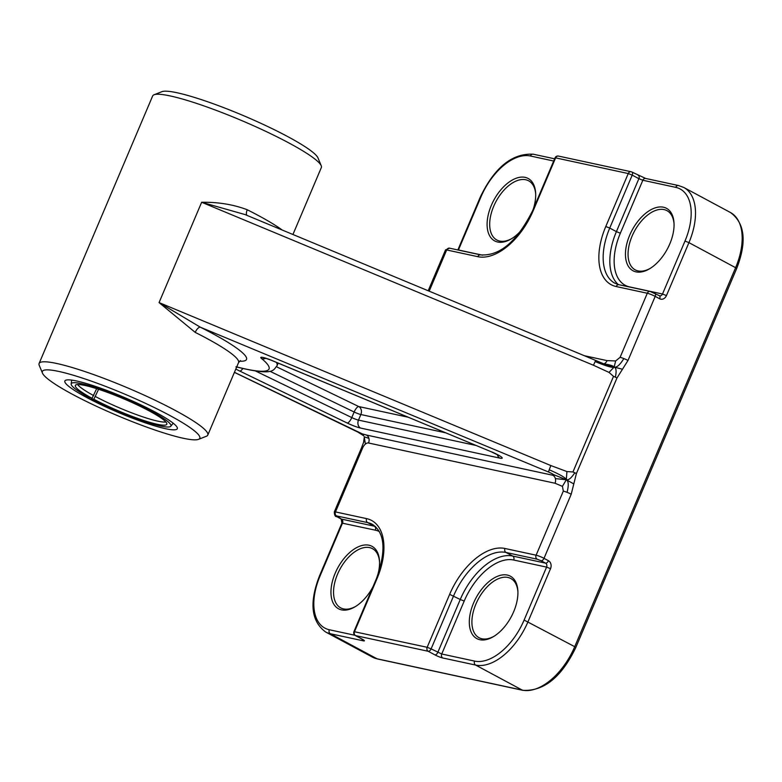 <?xml version="1.0" encoding="UTF-8"?>
<svg xmlns="http://www.w3.org/2000/svg" width="782" height="782" viewBox="0 0 782 782"><rect width="100%" height="100%" fill="white"/><g stroke="black" fill="none" stroke-linecap="round" stroke-linejoin="round"><path stroke-width="1.17" d="M650.702 291.657A3.05 2.493 102.2 0 0 650.125 291.451A3.05 2.493 102.2 0 0 647.301 293.25L620.097 357.345L615.649 360.952L614.144 367.09C613.499 365.917 610.146 364.842 604.085 363.855A6.109 4.975 102.2 0 0 607.067 360.619L584.34 355.712M615.649 360.952L607.067 360.619M239.507 361.216A97.74 12.932 -157 0 0 200.309 327.179L159.059 302.585L195.207 332.379A6.109 2.639 116.7 0 1 200.309 327.179L548.505 472.015L549.199 469.767C560.42 474.713 566.129 478.046 566.315 479.767L573.802 483.921L576.393 473.589L616.969 377.989L622.482 369.231L614.144 367.09C616.763 367.716 619.999 364.871 623.841 358.567A6.109 0.811 23 0 1 627.995 360.473L655.199 296.378L659.646 298.763A3.05 1.72 -61.8 0 0 659.363 295.704A3.05 1.72 -61.8 0 0 659.099 295.606M620.097 357.345A6.109 0.811 23 0 1 623.841 358.567M622.482 369.231L627.995 360.473M282.204 230.035A91.631 12.121 -157 0 0 247.259 209.762C233.505 204.532 218.305 202.03 201.648 202.264L593.46 365.243L609.012 372.408L614.144 367.09C616.245 367.863 616.646 371.225 615.346 377.178A6.109 0.811 -157 0 0 613.528 376.367L572.942 471.976A6.109 0.811 23 0 1 574.77 472.778A6.109 0.811 23 0 1 576.393 473.589M616.969 377.989A6.109 0.811 -157 0 0 615.346 377.178M609.012 372.408L613.528 376.367M606.461 364.891L614.144 367.09C612.814 368.068 606.47 366.22 595.131 361.558L595.796 360.482L245.04 214.571M593.46 365.243L595.131 361.558M364.304 437.265L363.552 442.524L364.314 437.324M363.728 435.838L362.262 433.863L234.434 372.31M363.659 435.74L357.902 432.104A6.109 2.111 -64.2 0 0 358.195 432.182M354.94 635.277L329.32 629.745A51.925 29.286 118.2 0 1 320.024 576.031L342.506 523.08A3.05 2.493 102.2 0 0 341.46 519.101L336.524 515.895A3.05 2.493 -77.8 0 1 335.488 511.917L362.692 447.822A6.109 3.441 118.2 0 1 365.38 444.098L364.226 436.815L368.889 438.35A6.109 4.975 -77.8 0 1 368.518 442.993L555.015 483.237A6.109 4.975 102.2 0 0 555.386 478.594A6.109 4.975 102.2 0 0 552.933 475.28L366.435 435.036A6.109 4.975 -77.8 0 1 368.889 438.35M366.435 435.036L362.262 433.863M365.38 444.098A6.109 3.441 118.2 0 1 368.518 442.993M574.77 472.778C571.378 478.027 568.563 480.353 566.315 479.767L566.921 471.556L550.87 465.573L159.059 302.585L201.648 202.264L244.962 214.542M549.199 469.767L550.87 465.573M572.942 471.976L566.921 471.556M555.015 483.237L562.424 486.355L566.315 479.767C568.602 481.135 568.846 485.329 567.058 492.337A6.109 0.811 -157 0 0 563.314 491.106L536.11 555.2L504.977 548.485A58.034 32.727 -61.8 0 0 449.64 594.349L427.168 647.291A3.05 2.493 102.2 0 0 428.204 651.279A3.05 1.72 -61.8 0 0 431.117 648.865L427.168 647.291L353.933 631.621A3.05 3.05 0 0 0 355.302 635.502A3.05 1.72 -61.8 0 0 355.566 635.6A3.05 2.493 -77.8 0 1 354.529 631.621L377.002 578.67A58.034 32.727 -61.8 0 0 366.621 518.632L335.488 511.917A6.109 0.811 -157 0 0 334.305 511.917C334.461 515.27 335.273 516.843 336.759 516.619A3.05 1.72 118.2 0 1 336.495 516.413M329.32 629.745A3.05 2.493 102.2 0 0 330.356 633.733L363.219 640.82A6.109 0.811 -157 0 0 362.232 639.177L355.566 635.6L428.204 651.279L434.87 654.857A6.109 0.811 -157 0 0 442.768 657.985A3.05 2.493 102.2 0 1 441.732 654.006L464.205 601.055A51.925 29.286 118.2 0 1 513.715 560.029L546.579 567.116L524.106 620.067A51.925 29.286 118.2 0 1 474.596 661.093L441.732 654.006L431.117 648.865L453.589 595.913A54.975 31.006 118.2 0 1 506.013 552.463L537.146 559.189L541.095 560.753A3.05 1.72 -61.8 0 0 544.008 558.338L571.212 494.244A6.109 0.811 -157 0 0 567.058 492.337M571.212 494.244L573.802 483.921M562.424 486.355L563.314 491.106M548.505 472.015A6.109 0.811 23 0 1 553.548 474.606L566.315 479.767L555.386 478.594M553.548 474.606A6.109 0.811 23 0 1 552.933 475.28M98.581 389.289L93.84 399.26L91.308 398.712A54.163 7.165 23 0 0 141.444 420.413A54.163 7.165 23 0 0 170.799 426.239A54.163 7.165 23 0 0 123.879 398.263A54.163 7.165 23 0 0 71.152 383.942A54.163 7.165 23 0 0 89.529 397.764L92.061 398.312L96.655 388.674M91.308 398.712L91.445 398.175M92.061 398.312A49.686 6.569 23 0 1 75.463 385.233A49.686 6.569 23 0 1 123.644 398.8A49.686 6.569 23 0 1 166.879 424.04A49.686 6.569 23 0 1 141.288 419.651A49.686 6.569 23 0 1 93.84 399.26M93.713 395.624A48.865 6.461 23 0 1 77.672 384.529M165.852 421.967A48.865 6.461 23 0 1 95.492 396.572M71.152 383.942L71.582 380.844A54.975 7.273 23 0 1 71.651 380.59A54.975 7.273 23 0 1 72.003 380.15M172.939 423.003A54.975 7.273 23 0 1 172.871 423.551A54.975 7.273 23 0 1 172.734 423.776L170.799 426.239M269.888 371.245L354.148 412.006A6.109 2.111 115.8 0 1 358.772 406.562L276.525 366.778M321.226 165.745L317.981 157.905A85.521 11.31 -157 0 0 262.048 123.859A85.521 11.31 -157 0 0 177.152 92.775A85.521 11.31 -157 0 0 161.942 91.67L154.044 94.778A91.631 12.121 23 0 1 170.339 95.961A91.631 12.121 23 0 1 261.305 129.265A91.631 12.121 23 0 1 321.226 165.745A91.631 12.121 23 0 1 321.343 167.553L292.937 234.492M198.501 439.357A85.521 11.31 23 0 1 116.655 415.271A85.521 11.31 23 0 1 42.472 373.131A85.521 11.31 23 0 1 58.855 371.45A85.521 11.31 23 0 1 153.634 407.217A85.521 11.31 23 0 1 198.501 439.357L206.399 436.248A91.631 12.121 -157 0 0 207.787 435.085A91.631 12.121 -157 0 0 153.106 399.299A91.631 12.121 -157 0 0 56.773 363.493A91.631 12.121 -157 0 0 39.1 363.483L152.656 95.951A91.631 12.121 23 0 1 154.044 94.778M39.1 363.483A91.631 12.121 -157 0 0 39.227 365.292L42.472 373.131M76.636 380.99A61.084 8.084 -157 0 0 65.776 380.208A61.084 8.084 -157 0 0 87.486 397.921A61.084 8.084 -157 0 0 148.316 423.844A61.084 8.084 -157 0 0 177.231 427.519A61.084 8.084 -157 0 0 137.28 403.199A61.084 8.084 -157 0 0 76.636 380.99M494.077 636.245A33.597 18.944 118.2 0 1 481.927 638.767A33.597 18.944 118.2 0 1 479.053 637.721A33.597 18.944 118.2 0 1 477.03 601.563A33.597 18.944 118.2 0 1 507.958 577.458A33.597 18.944 118.2 0 1 510.832 578.514A33.597 18.944 118.2 0 1 517.909 591.847M355.712 606.392A33.597 18.944 118.2 0 1 343.572 608.914A33.597 18.944 118.2 0 1 340.698 607.868A33.597 18.944 118.2 0 1 338.665 571.71A33.597 18.944 118.2 0 1 369.593 547.605A33.597 18.944 118.2 0 1 372.476 548.661A33.597 18.944 118.2 0 1 379.544 561.994M650.213 268.392A33.597 18.944 118.2 0 1 638.073 270.914A33.597 18.944 118.2 0 1 635.199 269.868A33.597 18.944 118.2 0 1 633.176 233.71A33.597 18.944 118.2 0 1 664.104 209.605A33.597 18.944 118.2 0 1 666.978 210.661A33.597 18.944 118.2 0 1 674.045 223.994M511.858 238.53A33.597 18.944 118.2 0 1 499.718 241.061A33.597 18.944 118.2 0 1 496.834 240.006A33.597 18.944 118.2 0 1 494.81 203.858A33.597 18.944 118.2 0 1 525.739 179.752A33.597 18.944 118.2 0 1 528.622 180.808A33.597 18.944 118.2 0 1 535.69 194.141M663.478 207.22A35.434 19.98 -61.8 0 0 626.568 244.815A35.434 19.98 -61.8 0 0 649.539 268.803A35.434 19.98 -61.8 0 0 674.016 223.202A35.434 19.98 -61.8 0 0 663.478 207.22M507.332 575.073A35.434 19.98 -61.8 0 0 470.422 612.677A35.434 19.98 -61.8 0 0 493.393 636.656A35.434 19.98 -61.8 0 0 517.88 591.055A35.434 19.98 -61.8 0 0 507.332 575.073M377.276 576.559A35.434 19.98 -61.8 0 0 379.514 561.202A35.434 19.98 -61.8 0 0 368.977 545.22A35.434 19.98 -61.8 0 0 332.067 582.815A35.434 19.98 -61.8 0 0 355.038 606.803A35.434 19.98 -61.8 0 0 372.955 586.813M533.334 208.98A35.434 19.98 -61.8 0 0 535.66 193.35A35.434 19.98 -61.8 0 0 525.123 177.367A35.434 19.98 -61.8 0 0 488.212 214.962A35.434 19.98 -61.8 0 0 511.174 238.95A35.434 19.98 -61.8 0 0 522.747 228.598M555.034 157.866L555.621 157.866A3.05 2.493 -77.8 0 1 558.485 156.077A3.05 3.05 0 0 0 555.034 157.866L532.552 210.817L533.148 210.817L555.621 157.866L628.259 173.545L632.208 175.109A3.05 1.72 -61.8 0 0 631.924 172.05A3.05 1.72 -61.8 0 0 631.661 171.952A3.05 2.493 102.2 0 0 631.123 171.747A3.05 2.493 102.2 0 0 628.259 173.545L605.786 226.497A58.034 32.727 -61.8 0 0 616.167 286.535L647.301 293.25A6.109 0.811 23 0 1 655.199 296.378A3.05 1.72 118.2 0 0 654.915 293.318A3.05 1.72 118.2 0 0 654.651 293.221M362.692 447.822A6.109 0.811 -157 0 0 361.519 447.822L334.305 511.917M247.259 209.762A6.109 2.639 -63.3 0 0 246.936 215.363M264.306 357.785L272.068 360.531A12.219 1.613 -157 0 0 261.55 358.547A6.109 5.513 -50.8 0 0 265.792 358.312M272.087 360.6L490.998 451.664L272.068 360.531M497.362 454.645A6.109 4.975 102.2 0 0 499.854 458.115A12.219 1.613 -157 0 0 501.086 456.776A12.219 1.613 -157 0 0 490.979 451.595M476.16 445.496L358.488 420.1A6.109 4.975 102.2 0 0 360.561 428.057L499.854 458.115M408.253 417.246L358.772 406.562A6.109 4.975 -77.8 0 1 360.854 414.528L358.488 420.1A6.109 0.811 23 0 1 351.783 417.578A6.109 2.111 115.8 0 1 347.159 423.013A12.219 1.613 -157 0 0 360.561 428.057M242.821 368.527A6.109 2.111 115.8 0 1 239.771 371.069L347.159 423.013M445.779 432.847L360.854 414.528A6.109 0.811 -157 0 1 354.148 412.006L351.783 417.578L255.577 371.039M235.939 366.866L237.142 367.12A6.109 4.516 -75.4 0 1 236.702 366.973M235.841 368.987A12.219 1.613 -157 0 0 239.771 371.069M261.55 358.547A122.168 16.158 23 0 1 236.731 366.895M237.142 367.12C275.381 376.435 273.104 369.681 277.014 365.8A128.277 16.969 -157 0 0 276.408 362.398M195.207 332.379A91.631 12.121 23 0 1 238.549 362.623L207.787 435.085M372.31 657.056L377.559 658.982A3.05 2.493 -77.8 0 1 377.022 658.786A54.975 31.006 118.2 0 1 372.31 657.056L325.644 632.003A54.975 31.006 -61.8 0 0 330.356 633.733L377.022 658.786L522.298 690.125L475.632 665.071A54.975 31.006 -61.8 0 0 528.055 621.631L550.528 568.68A6.109 4.975 102.2 0 0 548.456 560.723L544.008 558.338A6.109 0.811 -157 0 0 536.11 555.2A3.05 2.493 -77.8 0 0 537.146 559.189M377.559 658.982L522.835 690.33A3.05 2.493 -77.8 0 1 522.298 690.125A54.975 31.006 118.2 0 0 574.721 646.685L524.106 620.067M522.835 690.33C543.871 691.425 561.525 677.153 575.806 647.506L574.721 646.685L735.598 267.688L688.932 242.635A54.975 31.006 -61.8 0 0 683.81 187.475L678.551 185.549A3.05 2.493 -77.8 0 0 675.687 187.348A51.925 29.286 118.2 0 1 684.983 241.061L662.51 294.012L629.647 286.926A51.925 29.286 118.2 0 1 620.351 233.202L642.833 180.251L675.687 187.348M736.683 268.5L735.598 267.688A54.975 31.006 118.2 0 0 730.476 212.528C744.914 223.144 746.986 241.804 736.683 268.5L575.806 647.506M340.972 518.837A3.05 1.72 -61.8 0 0 341.196 519.004L341.91 523.08L375.36 530.176A51.925 29.286 118.2 0 1 379.387 531.584M482.543 255.186L458.428 249.976L480.901 197.025A51.925 29.286 118.2 0 1 530.411 155.999L553.695 161.024M458.389 250.074A3.05 2.493 102.2 0 0 458.428 249.976L457.851 249.957L480.314 197.025L480.901 197.025M659.646 298.763A6.109 4.975 102.2 0 0 666.459 295.576L662.51 294.012A3.05 2.493 -77.8 0 1 659.637 295.801A3.05 2.493 -77.8 0 1 659.451 295.752M659.637 295.801L650.165 291.451L619.031 284.736A3.05 2.493 102.2 0 0 616.167 286.535M619.031 284.736L614.857 283.211A54.975 31.006 118.2 0 1 609.735 228.061L605.786 226.497M558.485 156.077L631.123 171.747A3.05 3.05 0 0 1 631.924 172.05L645.697 178.462A3.05 2.493 102.2 0 0 642.833 180.251L638.874 178.687L616.402 231.638L609.735 228.061L632.208 175.109L638.874 178.687A3.05 1.72 -61.8 0 0 638.591 175.627A3.05 1.72 -61.8 0 0 638.327 175.53M618.298 284.56A54.975 31.006 -61.8 0 1 616.402 231.638L620.351 233.202M684.983 241.061L688.932 242.635L666.459 295.576M532.552 210.817C517.049 241.472 499.757 256.164 480.676 254.883A3.05 2.493 102.2 0 0 477.812 256.682A58.034 32.727 -61.8 0 0 533.148 210.817M480.676 254.883L449.542 248.168A3.05 2.493 102.2 0 0 446.678 249.957L477.812 256.682M428.184 290.757L445.505 249.957A6.109 0.811 23 0 1 446.678 249.957L429.181 291.178M530.411 155.999A3.05 2.493 -77.8 0 1 533.275 154.21C512.249 153.106 494.595 167.377 480.314 197.025M361.743 638.923A3.05 1.72 -61.8 0 0 361.968 639.08A3.05 1.72 -61.8 0 0 362.232 639.177M363.219 640.82A3.05 2.493 -77.8 0 1 361.978 639.089L363.073 639.656M337.022 516.716A3.05 1.72 118.2 0 1 336.759 516.619L341.196 519.004A3.05 1.72 -61.8 0 0 341.46 519.101L374.324 526.188A3.05 2.493 102.2 0 1 375.36 530.176M434.87 654.857A3.05 1.72 -61.8 0 0 437.783 652.442L460.256 599.491L464.205 601.055M336.524 515.895L367.657 522.611A3.05 2.493 -77.8 0 1 366.621 518.632M375.389 526.452A54.975 31.006 -61.8 0 0 374.324 526.188L367.657 522.611A54.975 31.006 118.2 0 1 372.369 524.341C384.988 532.845 386.328 550.958 376.416 578.67L377.002 578.67M541.095 560.753L545.543 563.138A3.05 1.72 -61.8 0 0 548.456 560.723M504.977 548.485A3.05 2.493 -77.8 0 0 506.013 552.463L512.679 556.051L545.543 563.138A3.05 2.493 -77.8 0 1 546.579 567.116L550.528 568.68M513.715 560.029A3.05 2.493 -77.8 0 0 512.679 556.051A54.975 31.006 -61.8 0 0 460.256 599.491L449.64 594.349M474.596 661.093A3.05 2.493 102.2 0 0 475.632 665.071L442.768 657.985M320.024 576.031L319.437 576.031C309.134 602.727 311.197 621.387 325.644 632.003M605.737 364.666L595.796 360.482M490.998 451.664L499.571 455.789M277.014 365.8L278.148 363.122M730.476 212.528L683.81 187.475M645.697 178.462L678.551 185.549M445.505 249.957L449.542 248.168M533.275 154.21L554.634 158.814M376.416 578.67L353.933 631.621M355.302 635.502L361.968 639.08M319.437 576.031L341.91 523.08M238.549 362.623L240.494 360.561M363.62 442.27L361.519 447.822M357.902 432.104L234.414 372.369"/></g></svg>
